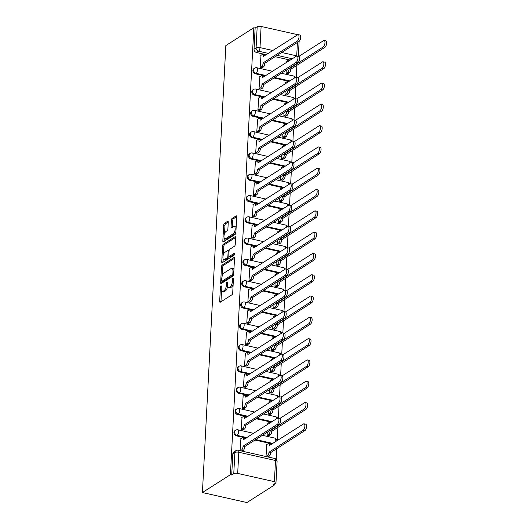 <?xml version="1.0" encoding="UTF-8"?>
<svg xmlns="http://www.w3.org/2000/svg" width="529" height="529" viewBox="0 0 529 529"><rect width="100%" height="100%" fill="white"/><g stroke="black" fill="none" stroke-linecap="round" stroke-linejoin="round"><path stroke-width="0.79" d="M220.924 285.845A1.005 0.41 -77.3 0 0 220.421 287.068L219.674 301.312A1.435 0.589 -77.3 0 0 220.011 302.29A1.435 0.589 -77.3 0 0 220.256 302.231L231.98 294.759A1.435 0.589 -77.3 0 0 232.7 293.006L233.448 278.77A1.005 0.41 -77.3 0 0 233.21 278.082A1.005 0.41 -77.3 0 0 233.038 278.122A1.005 0.41 -77.3 0 0 232.535 279.352L232.436 281.19A4.582 1.885 -77.3 0 1 230.128 286.811L229.15 287.432A4.582 1.885 -77.3 0 1 228.369 287.611A4.582 1.885 -77.3 0 1 227.291 284.47L227.391 282.631A1.005 0.41 -77.3 0 0 227.153 281.944A1.005 0.41 -77.3 0 0 226.981 281.983A1.005 0.41 -77.3 0 0 226.478 283.207L226.379 285.052A4.582 1.885 -77.3 0 1 224.071 290.672L223.093 291.294A4.582 1.885 -77.3 0 1 222.312 291.472A4.582 1.885 -77.3 0 1 221.234 288.331L221.334 286.487A1.005 0.41 -77.3 0 0 221.096 285.805A1.005 0.41 -77.3 0 0 220.924 285.845M228.257 222.2A1.435 0.589 -77.3 0 0 227.92 221.221A1.435 0.589 -77.3 0 0 227.675 221.274L224.389 223.37A1.435 0.589 -77.3 0 0 223.668 225.129L222.835 240.94A1.435 0.589 -77.3 0 0 223.172 241.925A1.435 0.589 -77.3 0 0 223.417 241.865L235.141 234.393A1.435 0.589 -77.3 0 0 235.861 232.634L236.694 216.824A1.435 0.589 -77.3 0 0 236.357 215.845A1.435 0.589 -77.3 0 0 236.113 215.898L232.138 218.431A1.435 0.589 -77.3 0 0 231.418 220.19L231.061 226.954A1.435 0.589 -77.3 0 0 231.398 227.939A1.435 0.589 -77.3 0 0 231.642 227.88L233.613 226.624A3.829 1.574 -77.3 0 1 234.268 226.472A3.829 1.574 -77.3 0 1 235.094 229.817A3.829 1.574 -77.3 0 1 233.236 233.792L225.519 238.711A3.829 1.574 -77.3 0 1 224.865 238.863A3.829 1.574 -77.3 0 1 224.038 235.517A3.829 1.574 -77.3 0 1 225.896 231.543L227.179 230.723A1.435 0.589 -77.3 0 0 227.9 228.971L228.257 222.2M253.841 27.733L230.413 474.698L202.415 492.545L225.837 45.58L253.841 27.733L255.137 28.024L257.193 26.714A2.916 1.018 3 0 1 261.114 26.45L297.807 34.702M222.2 265.049A1.435 0.589 -77.3 0 0 221.479 266.801L220.653 282.618A1.435 0.589 -77.3 0 0 220.99 283.597A1.435 0.589 -77.3 0 0 221.234 283.537L232.958 276.065A1.435 0.589 -77.3 0 0 233.679 274.313L234.506 258.502A1.435 0.589 -77.3 0 0 234.168 257.517A1.435 0.589 -77.3 0 0 233.924 257.577L222.2 265.049L223.502 265.34A1.435 0.589 -77.3 0 0 222.782 267.092L222.325 275.682M221.744 261.776L222.577 245.965A1.435 0.589 -77.3 0 1 223.298 244.213L235.021 236.741A1.435 0.589 -77.3 0 1 235.26 236.681A1.435 0.589 -77.3 0 1 235.597 237.66L235.246 244.431A1.435 0.589 -77.3 0 1 234.526 246.183L229.771 249.219A1.435 0.589 -77.3 0 0 229.05 250.971L228.812 255.461A1.435 0.589 -77.3 0 0 229.15 256.439A1.435 0.589 -77.3 0 0 229.394 256.386L234.34 253.232A1.005 0.41 -77.3 0 1 234.512 253.193A1.005 0.41 -77.3 0 1 234.731 254.065A1.005 0.41 -77.3 0 1 234.248 255.104L222.325 262.701A1.435 0.589 -77.3 0 1 222.081 262.761A1.435 0.589 -77.3 0 1 221.744 261.776L223.04 262.067L223.198 259.111M290.249 60.094L275.1 56.682M266.371 54.725L256.479 52.497L258.536 51.187A2.916 2.453 -122.5 0 1 256.082 47.875L257.193 26.714M274.399 481.668L275.503 460.508L238.797 452.255L237.686 473.415L274.399 481.668A2.916 1.018 -177 0 1 275.979 482.666A2.916 1.018 -177 0 1 275.662 483.096L273.605 484.412L274.901 484.703L274.961 483.546M276.237 459.284L276.799 448.513M277.209 440.73L277.917 427.214M278.393 418.055L279.034 405.915M279.51 396.757L280.145 384.623M280.628 375.458L281.263 363.324M281.745 354.159L282.38 342.025M282.863 332.867L283.498 320.726M283.974 311.568L284.615 299.434M285.091 290.269L285.726 278.135M286.209 268.977L286.844 256.836M287.326 247.678L287.961 235.544M288.444 226.379L289.079 214.245M289.555 205.08L290.196 192.946M290.672 183.788L291.307 171.647M291.79 162.489L292.425 150.355M292.907 141.19L293.542 129.056M294.025 119.891L294.66 107.757M295.136 98.599L295.777 86.458M296.253 77.3L296.888 65.166M274.901 484.703L246.904 502.55L202.415 492.545M237.686 473.415A2.916 1.018 -177 0 0 233.765 473.68L234.876 452.52A2.916 2.453 -122.5 0 1 235.901 450.642L233.844 451.951A2.916 2.453 -122.5 0 0 232.82 453.829L234.876 452.52A2.916 1.018 -177 0 1 238.797 452.255A2.916 1.203 -77.3 0 0 238.11 450.252A2.916 2.916 0 0 0 235.901 450.642M230.413 474.698L231.709 474.989L233.765 473.68M266.854 444.492L266.014 456.527M240.913 438.66L240.073 450.695M242.024 417.361L241.178 429.601L243.135 429.852M267.284 432.206L267.119 435.433L269.076 435.691M267.965 423.193L267.694 424.423M243.142 396.062L242.295 408.302L244.246 408.56M268.401 410.907L268.236 414.141L270.187 414.392M269.082 401.895L268.811 403.124M244.259 374.77L243.406 387.01L245.363 387.261M269.519 389.615L269.347 392.842L271.304 393.093M270.2 380.602L269.929 381.826M245.377 353.471L244.524 365.711L246.481 365.962M270.636 368.316L270.464 371.543L272.422 371.794M271.317 359.303L271.046 360.533M246.494 332.172L245.641 344.412L247.598 344.67M271.754 347.017L271.582 350.244L273.539 350.502M272.435 338.005L272.157 339.234M247.605 310.873L246.759 323.113L248.709 323.371M272.865 325.719L272.7 328.952L274.65 329.203M273.546 316.712L273.275 317.936M248.723 289.581L247.876 301.821L249.827 302.072M273.982 304.426L273.817 307.653L275.768 307.904M274.663 295.413L274.392 296.643M249.84 268.282L248.987 280.522L250.944 280.773M275.1 283.127L274.928 286.354L276.885 286.612M275.781 274.115L275.51 275.344M250.958 246.983L250.105 259.223L252.062 259.481M276.217 261.829L276.045 265.055L278.003 265.313M276.898 252.816L276.621 254.046M252.075 225.685L251.222 237.931L253.179 238.182M277.335 240.536L277.163 243.763L279.12 244.014M278.016 231.523L277.738 232.747M253.186 204.392L252.34 216.632L254.29 216.883M278.446 219.237L278.28 222.464L280.231 222.716M279.127 210.225L278.856 211.455M254.304 183.094L253.457 195.333L255.408 195.585M279.563 197.939L279.398 201.165L281.349 201.423M280.244 188.926L279.973 190.156M255.421 161.795L254.568 174.034L256.525 174.292M280.681 176.64L280.509 179.873L282.466 180.124M281.362 167.627L281.091 168.857M256.539 140.496L255.686 152.742L257.643 152.993M281.798 155.347L281.626 158.574L283.584 158.826M282.479 146.335L282.202 147.558M257.649 119.204L256.803 131.443L258.76 131.695M282.916 134.049L282.744 137.275L284.701 137.527M283.597 125.036L283.319 126.266M258.767 97.905L257.921 110.144L259.871 110.396M284.027 112.75L283.861 115.977L285.812 116.235M284.708 103.737L284.437 104.967M259.884 76.606L259.038 88.846L260.989 89.103M285.144 91.451L284.979 94.684L286.93 94.936M285.825 82.438L285.554 83.668M261.002 55.314L260.149 67.553L262.106 67.805M286.262 70.159L286.09 73.386L288.047 73.637M289.132 81.387L273.982 77.981M265.26 76.017L255.362 73.795L256.089 73.333A2.916 2.453 -122.5 0 1 253.748 70.992A2.916 2.453 -122.5 0 1 254.667 68.142L253.94 68.605A2.916 2.453 57.5 0 0 253.021 71.455A2.916 2.453 57.5 0 0 255.362 73.795M288.014 102.686L272.865 99.28M264.143 97.316L254.244 95.094L254.978 94.625A2.916 2.453 -122.5 0 1 252.637 92.291A2.916 2.453 -122.5 0 1 253.55 89.434L252.822 89.904A2.916 2.453 57.5 0 0 251.903 92.754A2.916 2.453 57.5 0 0 254.244 95.094M286.897 123.984L271.754 120.579M263.025 118.615L253.127 116.387L253.86 115.924A2.916 2.453 -122.5 0 1 251.52 113.583A2.916 2.453 -122.5 0 1 252.432 110.733L251.705 111.196A2.916 2.453 57.5 0 0 250.786 114.052A2.916 2.453 57.5 0 0 253.127 116.387M285.786 145.283L270.636 141.871M261.908 139.914L252.016 137.685L252.743 137.223A2.916 2.453 -122.5 0 1 250.402 134.882A2.916 2.453 -122.5 0 1 251.321 132.032L250.587 132.495A2.916 2.453 57.5 0 0 249.675 135.351A2.916 2.453 57.5 0 0 252.016 137.685M284.668 166.575L269.519 163.17M260.79 161.206L250.898 158.984L251.625 158.515A2.916 2.453 -122.5 0 1 249.285 156.181A2.916 2.453 -122.5 0 1 250.204 153.331L249.47 153.794A2.916 2.453 57.5 0 0 248.557 156.644A2.916 2.453 57.5 0 0 250.898 158.984M283.551 187.874L268.401 184.469M259.679 182.505L249.781 180.283L250.508 179.814A2.916 2.453 -122.5 0 1 248.167 177.479A2.916 2.453 -122.5 0 1 249.086 174.623L248.359 175.092A2.916 2.453 57.5 0 0 247.44 177.942A2.916 2.453 57.5 0 0 249.781 180.283M282.433 209.173L267.284 205.768M258.562 203.804L248.663 201.575L249.397 201.113A2.916 2.453 -122.5 0 1 247.056 198.772A2.916 2.453 -122.5 0 1 247.969 195.922L247.241 196.385A2.916 2.453 57.5 0 0 246.322 199.241A2.916 2.453 57.5 0 0 248.663 201.575M281.316 230.465L266.173 227.06M257.444 225.103L247.552 222.874L248.28 222.411A2.916 2.453 -122.5 0 1 245.939 220.071A2.916 2.453 -122.5 0 1 246.851 217.221L246.124 217.683A2.916 2.453 57.5 0 0 245.205 220.533A2.916 2.453 57.5 0 0 247.552 222.874M280.205 251.764L265.055 248.359M256.327 246.395L246.435 244.173L247.162 243.704A2.916 2.453 -122.5 0 1 244.821 241.369A2.916 2.453 -122.5 0 1 245.74 238.513L245.006 238.982A2.916 2.453 57.5 0 0 244.094 241.832A2.916 2.453 57.5 0 0 246.435 244.173M279.087 273.063L263.938 269.658M255.209 267.694L245.317 265.472L246.045 265.003A2.916 2.453 -122.5 0 1 243.704 262.668A2.916 2.453 -122.5 0 1 244.623 259.812L243.889 260.281A2.916 2.453 57.5 0 0 242.976 263.131A2.916 2.453 57.5 0 0 245.317 265.472M277.97 294.362L262.82 290.957M254.099 288.993L244.2 286.764L244.934 286.301A2.916 2.453 -122.5 0 1 242.586 283.961A2.916 2.453 -122.5 0 1 243.505 281.111L242.778 281.573A2.916 2.453 57.5 0 0 241.859 284.43A2.916 2.453 57.5 0 0 244.2 286.764M276.852 315.654L261.703 312.249M252.981 310.292L243.082 308.063L243.816 307.6A2.916 2.453 -122.5 0 1 241.475 305.259A2.916 2.453 -122.5 0 1 242.388 302.409L241.66 302.872A2.916 2.453 57.5 0 0 240.741 305.722A2.916 2.453 57.5 0 0 243.082 308.063M275.735 336.953L260.592 333.548M251.864 331.584L241.971 329.362L242.699 328.893A2.916 2.453 -122.5 0 1 240.358 326.558A2.916 2.453 -122.5 0 1 241.27 323.702L240.543 324.171A2.916 2.453 57.5 0 0 239.624 327.021A2.916 2.453 57.5 0 0 241.971 329.362M274.624 358.252L259.474 354.847M250.746 352.883L240.854 350.654L241.581 350.191A2.916 2.453 -122.5 0 1 239.24 347.857A2.916 2.453 -122.5 0 1 240.159 345.001L239.425 345.463A2.916 2.453 57.5 0 0 238.513 348.32A2.916 2.453 57.5 0 0 240.854 350.654M273.506 379.551L258.357 376.139M249.635 374.182L239.736 371.953L240.464 371.49A2.916 2.453 -122.5 0 1 238.123 369.149A2.916 2.453 -122.5 0 1 239.042 366.299L238.308 366.762A2.916 2.453 57.5 0 0 237.395 369.619A2.916 2.453 57.5 0 0 239.736 371.953M272.389 400.843L257.239 397.438M248.518 395.474L238.619 393.252L239.353 392.789A2.916 2.453 -122.5 0 1 237.005 390.448A2.916 2.453 -122.5 0 1 237.924 387.598L237.197 388.061A2.916 2.453 57.5 0 0 236.278 390.911A2.916 2.453 57.5 0 0 238.619 393.252M271.271 422.142L256.129 418.737M247.4 416.773L237.501 414.551L238.235 414.081A2.916 2.453 -122.5 0 1 235.894 411.747A2.916 2.453 -122.5 0 1 236.807 408.891L236.079 409.36A2.916 2.453 57.5 0 0 235.16 412.21A2.916 2.453 57.5 0 0 237.501 414.551M272.223 443.904L255.011 440.035M246.283 438.072L236.39 435.843L237.118 435.38A2.916 2.453 -122.5 0 1 234.777 433.039A2.916 2.453 -122.5 0 1 235.689 430.189L234.962 430.652A2.916 2.453 57.5 0 0 234.043 433.509A2.916 2.453 57.5 0 0 236.39 435.843M286.943 61.146L286.672 62.376M255.137 28.024L254.026 49.184A2.916 2.453 57.5 0 0 256.479 52.497M231.709 474.989L232.82 453.829M222.312 291.472L223.608 291.763A4.582 1.885 -77.3 0 0 224.389 291.585L223.093 291.294M227.523 286.645A4.582 1.885 -77.3 0 1 225.367 290.963L224.389 291.585M228.369 287.611L229.665 287.902A4.582 1.885 -77.3 0 0 230.446 287.723L229.15 287.432M233.15 284.417A4.582 1.885 -77.3 0 1 231.424 287.102L230.446 287.723M221.539 290.699L220.97 301.603A1.435 0.589 -77.3 0 0 220.97 301.781M234.512 258.324L223.502 265.34M222.035 281.283L221.949 282.909A1.435 0.589 -77.3 0 0 221.949 283.088M221.644 280.562A1.005 0.41 -77.3 0 0 221.876 281.249A1.005 0.41 -77.3 0 0 222.048 281.21L232.337 274.65A1.005 0.41 -77.3 0 0 232.846 273.42L232.945 271.476A4.582 1.885 -77.3 0 0 231.867 268.335A4.582 1.885 -77.3 0 0 231.087 268.514L224.051 273.004A4.582 1.885 -77.3 0 0 221.744 278.618L221.644 280.562M223.04 281.428A1.005 0.41 -77.3 0 0 223.172 281.54A1.005 0.41 -77.3 0 0 223.344 281.501L222.048 281.21M233.573 274.981L223.344 281.501M233.937 269.4A4.582 1.885 -77.3 0 0 233.163 268.626L231.867 268.335M223.443 254.475L223.873 246.256L222.577 245.965M235.603 237.481L224.594 244.504A1.435 0.589 -77.3 0 0 223.873 246.256M229.15 256.439L230.446 256.73A1.435 0.589 -77.3 0 0 230.69 256.677L234.724 254.105M224.838 252.359A3.829 1.574 -77.3 0 0 222.974 256.334A3.829 1.574 -77.3 0 0 223.807 259.679A3.829 1.574 -77.3 0 0 224.461 259.527L227.179 257.795A1.435 0.589 -77.3 0 0 227.9 256.043L228.138 251.553A1.435 0.589 -77.3 0 0 227.801 250.567A1.435 0.589 -77.3 0 0 227.556 250.627L224.838 252.359M223.807 259.679L225.103 259.97A3.829 1.574 -77.3 0 0 225.757 259.818L224.461 259.527M229.189 256.453A1.435 0.589 -77.3 0 1 228.475 258.086L225.757 259.818M224.865 238.863L226.161 239.154A3.829 1.574 -77.3 0 0 226.815 239.002L225.519 238.711M235.894 232.066A3.829 1.574 -77.3 0 1 234.532 234.083L226.815 239.002M236.146 227.278A3.829 1.574 -77.3 0 0 235.564 226.762L234.268 226.472M236.694 216.645L233.434 218.722A1.435 0.589 -77.3 0 0 232.714 220.481L232.357 227.245A1.435 0.589 -77.3 0 0 232.357 227.424M224.283 238.348L224.137 241.231A1.435 0.589 -77.3 0 0 224.131 241.409M228.263 222.021L225.685 223.661A1.435 0.589 -77.3 0 0 224.964 225.42L224.534 233.56M266.292 456.593L267.529 455.806A2.916 1.203 -77.3 0 0 268.997 452.229L303.183 430.242A3.353 1.382 -77.3 0 0 304.81 426.764A3.353 1.382 -77.3 0 0 304.082 423.828A3.353 1.382 -77.3 0 0 303.507 423.96L269.347 445.537A2.916 1.203 -77.3 0 0 268.659 443.54A2.916 1.203 -77.3 0 0 268.163 443.652L266.636 444.631M268.659 443.54L270.345 443.917A2.916 1.203 102.7 0 1 270.941 444.724M304.082 423.828L305.769 424.205A3.353 1.382 102.7 0 1 306.496 427.141A3.353 1.382 102.7 0 1 304.869 430.619L270.683 452.606A2.916 1.203 102.7 0 1 269.215 456.183L267.529 455.806M267.978 456.97L269.215 456.183M270.696 452.401L269.01 452.024M240.351 450.761L241.588 449.974A2.916 1.203 -77.3 0 0 243.056 446.397L244.742 446.774A2.916 1.203 102.7 0 1 243.274 450.351L242.037 451.138M243.069 446.192L277.242 424.41A3.353 1.382 -77.3 0 0 278.869 420.925A3.353 1.382 -77.3 0 0 278.142 417.996A3.353 1.382 -77.3 0 0 277.566 418.128L243.406 439.705A2.916 1.203 -77.3 0 0 242.718 437.708L244.405 438.085A2.916 1.203 102.7 0 1 245 438.885M278.142 417.996L279.828 418.373A3.353 1.382 102.7 0 1 280.555 421.309A3.353 1.382 102.7 0 1 278.928 424.787L244.755 446.569M242.718 437.708A2.916 1.203 -77.3 0 0 242.222 437.82L240.695 438.799M267.171 435.446L268.646 434.507A2.916 1.203 -77.3 0 0 270.114 430.93L304.294 408.943A3.353 1.382 -77.3 0 0 305.927 405.465A3.353 1.382 -77.3 0 0 305.2 402.529A3.353 1.382 -77.3 0 0 304.625 402.668L279.927 418.406M270.286 422.77A2.916 1.203 -77.3 0 0 269.777 422.241A2.916 1.203 -77.3 0 0 269.281 422.36L267.753 423.332M305.2 402.529L306.886 402.913A3.353 1.382 102.7 0 1 307.613 405.842A3.353 1.382 102.7 0 1 305.98 409.327L271.8 431.314A2.916 1.203 102.7 0 1 270.332 434.884L268.646 434.507M268.858 435.823L270.332 434.884M271.813 431.109L270.127 430.725M268.289 414.147L269.764 413.209A2.916 1.203 -77.3 0 0 271.232 409.631L305.412 387.651A3.353 1.382 -77.3 0 0 307.045 384.166A3.353 1.382 -77.3 0 0 306.311 381.237A3.353 1.382 -77.3 0 0 305.742 381.369L281.044 397.114M271.403 401.478A2.916 1.203 -77.3 0 0 270.894 400.942A2.916 1.203 -77.3 0 0 270.398 401.061L268.871 402.033M306.311 381.237L307.997 381.614A3.353 1.382 102.7 0 1 308.731 384.543A3.353 1.382 102.7 0 1 307.098 388.028L272.918 410.015A2.916 1.203 102.7 0 1 271.45 413.592L269.764 413.209M269.975 414.531L271.45 413.592M272.924 409.81L271.238 409.433M241.231 429.614L242.705 428.675A2.916 1.203 -77.3 0 0 244.173 425.098L245.859 425.475A2.916 1.203 102.7 0 1 244.391 429.052L242.917 429.991M244.186 424.893L278.353 403.111A3.353 1.382 -77.3 0 0 279.986 399.633A3.353 1.382 -77.3 0 0 279.259 396.697A3.353 1.382 -77.3 0 0 278.684 396.829L244.524 418.406A2.916 1.203 -77.3 0 0 243.836 416.409L245.522 416.786A2.916 1.203 102.7 0 1 246.117 417.593M279.259 396.697L280.945 397.081A3.353 1.382 102.7 0 1 281.673 400.01A3.353 1.382 102.7 0 1 280.039 403.488L245.873 425.27M243.836 416.409A2.916 1.203 -77.3 0 0 243.34 416.521L241.813 417.5M242.348 408.315L243.823 407.376A2.916 1.203 -77.3 0 0 245.291 403.799L246.977 404.182A2.916 1.203 102.7 0 1 245.509 407.753L244.034 408.699M245.297 403.594L279.471 381.812A3.353 1.382 -77.3 0 0 281.104 378.334A3.353 1.382 -77.3 0 0 280.37 375.405A3.353 1.382 -77.3 0 0 279.801 375.537L245.641 397.114A2.916 1.203 -77.3 0 0 244.953 395.11L246.64 395.487A2.916 1.203 102.7 0 1 247.235 396.294M280.37 375.405L282.056 375.782A3.353 1.382 102.7 0 1 282.79 378.711A3.353 1.382 102.7 0 1 281.157 382.196L246.983 403.977M244.953 395.11A2.916 1.203 -77.3 0 0 244.458 395.229L242.93 396.201M269.4 392.855L270.874 391.916A2.916 1.203 -77.3 0 0 272.349 388.339L306.529 366.352A3.353 1.382 -77.3 0 0 308.156 362.868A3.353 1.382 -77.3 0 0 307.428 359.938A3.353 1.382 -77.3 0 0 306.86 360.07L282.162 375.815M272.514 380.179A2.916 1.203 -77.3 0 0 272.012 379.65A2.916 1.203 -77.3 0 0 271.516 379.762L269.982 380.741M307.428 359.938L309.115 360.315A3.353 1.382 102.7 0 1 309.842 363.251A3.353 1.382 102.7 0 1 308.215 366.729L274.035 388.716A2.916 1.203 102.7 0 1 272.561 392.293L270.874 391.916M271.086 393.232L272.561 392.293M274.042 388.511L272.356 388.134M270.517 371.556L271.992 370.617A2.916 1.203 -77.3 0 0 273.46 367.04L307.647 345.053A3.353 1.382 -77.3 0 0 309.273 341.575A3.353 1.382 -77.3 0 0 308.546 338.639A3.353 1.382 -77.3 0 0 307.977 338.772L283.279 354.516M273.632 358.88A2.916 1.203 -77.3 0 0 273.129 358.351A2.916 1.203 -77.3 0 0 272.627 358.464L271.099 359.442M308.546 338.639L310.232 339.023A3.353 1.382 102.7 0 1 310.959 341.952A3.353 1.382 102.7 0 1 309.333 345.43L275.146 367.417A2.916 1.203 102.7 0 1 273.678 370.994L271.992 370.617M272.204 371.933L273.678 370.994M275.159 367.212L273.473 366.835M271.635 350.258L273.109 349.319A2.916 1.203 -77.3 0 0 274.577 345.741L308.764 323.755A3.353 1.382 -77.3 0 0 310.391 320.276A3.353 1.382 -77.3 0 0 309.663 317.34A3.353 1.382 -77.3 0 0 309.088 317.479L284.39 333.217M274.749 337.581A2.916 1.203 -77.3 0 0 274.24 337.052A2.916 1.203 -77.3 0 0 273.744 337.171L272.217 338.143M309.663 317.34L311.35 317.724A3.353 1.382 102.7 0 1 312.077 320.653A3.353 1.382 102.7 0 1 310.45 324.138L276.264 346.125A2.916 1.203 102.7 0 1 274.796 349.695L273.109 349.319M273.321 350.641L274.796 349.695M276.277 345.92L274.591 345.536M243.459 387.016L244.934 386.077A2.916 1.203 -77.3 0 0 246.408 382.507L248.094 382.884A2.916 1.203 102.7 0 1 246.62 386.461L245.145 387.4M246.415 382.302L280.588 360.52A3.353 1.382 -77.3 0 0 282.215 357.035A3.353 1.382 -77.3 0 0 281.488 354.106A3.353 1.382 -77.3 0 0 280.919 354.238L246.759 375.815A2.916 1.203 -77.3 0 0 246.071 373.811L247.757 374.195A2.916 1.203 102.7 0 1 248.352 374.995M281.488 354.106L283.174 354.483A3.353 1.382 102.7 0 1 283.901 357.412A3.353 1.382 102.7 0 1 282.274 360.897L248.101 382.679M246.071 373.811A2.916 1.203 -77.3 0 0 245.575 373.93L244.041 374.902M244.577 365.724L246.051 364.785A2.916 1.203 -77.3 0 0 247.519 361.208L249.205 361.585A2.916 1.203 102.7 0 1 247.737 365.162L246.263 366.101M247.532 361.003L281.706 339.221A3.353 1.382 -77.3 0 0 283.332 335.736A3.353 1.382 -77.3 0 0 282.605 332.807A3.353 1.382 -77.3 0 0 282.036 332.939L247.87 354.516A2.916 1.203 -77.3 0 0 247.188 352.519L248.875 352.896A2.916 1.203 102.7 0 1 249.47 353.696M282.605 332.807L284.291 333.184A3.353 1.382 102.7 0 1 285.019 336.12A3.353 1.382 102.7 0 1 283.392 339.598L249.219 361.38M247.188 352.519A2.916 1.203 -77.3 0 0 246.686 352.631L245.158 353.61M245.694 344.425L247.169 343.486A2.916 1.203 -77.3 0 0 248.637 339.909L250.323 340.286A2.916 1.203 102.7 0 1 248.855 343.863L247.38 344.802M248.65 339.704L282.823 317.922A3.353 1.382 -77.3 0 0 284.45 314.444A3.353 1.382 -77.3 0 0 283.723 311.508A3.353 1.382 -77.3 0 0 283.147 311.641L248.987 333.217A2.916 1.203 -77.3 0 0 248.299 331.22L249.986 331.597A2.916 1.203 102.7 0 1 250.581 332.404M283.723 311.508L285.409 311.892A3.353 1.382 102.7 0 1 286.136 314.821A3.353 1.382 102.7 0 1 284.509 318.306L250.336 340.081M248.299 331.22A2.916 1.203 -77.3 0 0 247.803 331.333L246.276 332.311M272.752 328.959L274.227 328.02A2.916 1.203 -77.3 0 0 275.695 324.449L309.875 302.462A3.353 1.382 -77.3 0 0 311.508 298.978A3.353 1.382 -77.3 0 0 310.781 296.048A3.353 1.382 -77.3 0 0 310.206 296.18L285.508 311.925M275.867 316.289A2.916 1.203 -77.3 0 0 275.358 315.753A2.916 1.203 -77.3 0 0 274.862 315.873L273.334 316.845M310.781 296.048L312.467 296.425A3.353 1.382 102.7 0 1 313.194 299.354A3.353 1.382 102.7 0 1 311.561 302.839L277.381 324.826A2.916 1.203 102.7 0 1 275.913 328.403L274.227 328.02M274.439 329.342L275.913 328.403M277.394 324.621L275.708 324.244M246.812 323.126L248.286 322.187A2.916 1.203 -77.3 0 0 249.754 318.61L251.44 318.994A2.916 1.203 102.7 0 1 249.972 322.571L248.498 323.51M249.767 318.405L283.934 296.624A3.353 1.382 -77.3 0 0 285.567 293.145A3.353 1.382 -77.3 0 0 284.84 290.216A3.353 1.382 -77.3 0 0 284.265 290.348L250.105 311.925A2.916 1.203 -77.3 0 0 249.417 309.921L251.103 310.305A2.916 1.203 102.7 0 1 251.698 311.105M284.84 290.216L286.526 290.593A3.353 1.382 102.7 0 1 287.254 293.522A3.353 1.382 102.7 0 1 285.62 297.007L251.454 318.789M249.417 309.921A2.916 1.203 -77.3 0 0 248.921 310.04L247.393 311.012M273.87 307.666L275.338 306.727A2.916 1.203 -77.3 0 0 276.812 303.15L310.992 281.163A3.353 1.382 -77.3 0 0 312.626 277.679A3.353 1.382 -77.3 0 0 311.892 274.749A3.353 1.382 -77.3 0 0 311.323 274.882L286.625 290.626M276.984 294.99A2.916 1.203 -77.3 0 0 276.475 294.461A2.916 1.203 -77.3 0 0 275.979 294.574L274.452 295.552M311.892 274.749L313.578 275.126A3.353 1.382 102.7 0 1 314.312 278.062A3.353 1.382 102.7 0 1 312.679 281.54L278.499 303.527A2.916 1.203 102.7 0 1 277.024 307.104L275.338 306.727M275.556 308.043L277.024 307.104M278.505 303.322L276.819 302.945M247.929 301.834L249.397 300.889A2.916 1.203 -77.3 0 0 250.872 297.318L252.558 297.695A2.916 1.203 102.7 0 1 251.083 301.272L249.615 302.211M250.878 297.113L285.052 275.331A3.353 1.382 -77.3 0 0 286.685 271.846A3.353 1.382 -77.3 0 0 285.951 268.917A3.353 1.382 -77.3 0 0 285.382 269.049L251.222 290.626A2.916 1.203 -77.3 0 0 250.534 288.622L252.221 289.006A2.916 1.203 102.7 0 1 252.816 289.806M285.951 268.917L287.637 269.294A3.353 1.382 102.7 0 1 288.371 272.23A3.353 1.382 102.7 0 1 286.738 275.708L252.564 297.49M250.534 288.622A2.916 1.203 -77.3 0 0 250.038 288.741L248.511 289.713M274.981 286.368L276.455 285.429A2.916 1.203 -77.3 0 0 277.93 281.851L312.11 259.865A3.353 1.382 -77.3 0 0 313.737 256.386A3.353 1.382 -77.3 0 0 313.009 253.451A3.353 1.382 -77.3 0 0 312.441 253.583L287.743 269.327M278.095 273.691A2.916 1.203 -77.3 0 0 277.593 273.162A2.916 1.203 -77.3 0 0 277.097 273.275L275.563 274.253M313.009 253.451L314.695 253.834A3.353 1.382 102.7 0 1 315.423 256.763A3.353 1.382 102.7 0 1 313.796 260.242L279.616 282.228A2.916 1.203 102.7 0 1 278.142 285.805L276.455 285.429M276.667 286.744L278.142 285.805M279.623 282.023L277.937 281.646M249.04 280.535L250.515 279.596A2.916 1.203 -77.3 0 0 251.989 276.019L253.675 276.396A2.916 1.203 102.7 0 1 252.201 279.973L250.726 280.912M251.996 275.814L286.169 254.032A3.353 1.382 -77.3 0 0 287.796 250.548A3.353 1.382 -77.3 0 0 287.068 247.618A3.353 1.382 -77.3 0 0 286.5 247.751L252.34 269.327A2.916 1.203 -77.3 0 0 251.652 267.33L253.338 267.707A2.916 1.203 102.7 0 1 253.933 268.514M287.068 247.618L288.755 247.995A3.353 1.382 102.7 0 1 289.482 250.931A3.353 1.382 102.7 0 1 287.855 254.409L253.682 276.191M251.652 267.33A2.916 1.203 -77.3 0 0 251.156 267.443L249.622 268.421M276.098 265.069L277.573 264.13A2.916 1.203 -77.3 0 0 279.041 260.552L313.228 238.566A3.353 1.382 -77.3 0 0 314.854 235.088A3.353 1.382 -77.3 0 0 314.127 232.158A3.353 1.382 -77.3 0 0 313.558 232.291L288.854 248.028M279.213 252.393A2.916 1.203 -77.3 0 0 278.71 251.864A2.916 1.203 -77.3 0 0 278.208 251.983L276.68 252.955M314.127 232.158L315.813 232.535A3.353 1.382 102.7 0 1 316.54 235.465A3.353 1.382 102.7 0 1 314.914 238.949L280.727 260.936A2.916 1.203 102.7 0 1 279.259 264.513L277.573 264.13M277.785 265.452L279.259 264.513M280.74 260.731L279.054 260.347M250.157 259.236L251.632 258.297A2.916 1.203 -77.3 0 0 253.1 254.72L254.786 255.104A2.916 1.203 102.7 0 1 253.318 258.674L251.844 259.613M253.113 254.515L287.287 232.734A3.353 1.382 -77.3 0 0 288.913 229.255A3.353 1.382 -77.3 0 0 288.186 226.319A3.353 1.382 -77.3 0 0 287.617 226.458L253.451 248.035A2.916 1.203 -77.3 0 0 252.769 246.031L254.456 246.408A2.916 1.203 102.7 0 1 255.051 247.215M288.186 226.319L289.872 226.703A3.353 1.382 102.7 0 1 290.6 229.632A3.353 1.382 102.7 0 1 288.973 233.117L254.799 254.899M252.769 246.031A2.916 1.203 -77.3 0 0 252.267 246.15L250.739 247.122M277.216 243.776L278.69 242.831A2.916 1.203 -77.3 0 0 280.158 239.26L314.345 217.274A3.353 1.382 -77.3 0 0 315.972 213.789A3.353 1.382 -77.3 0 0 315.244 210.859A3.353 1.382 -77.3 0 0 314.669 210.992L289.971 226.736M280.33 231.1A2.916 1.203 -77.3 0 0 279.821 230.565A2.916 1.203 -77.3 0 0 279.325 230.684L277.798 231.656M315.244 210.859L316.931 211.236A3.353 1.382 102.7 0 1 317.658 214.172A3.353 1.382 102.7 0 1 316.031 217.65L281.845 239.637A2.916 1.203 102.7 0 1 280.377 243.214L278.69 242.831M278.902 244.153L280.377 243.214M281.858 239.432L280.172 239.055M251.275 237.938L252.75 236.999A2.916 1.203 -77.3 0 0 254.218 233.421L255.904 233.805A2.916 1.203 102.7 0 1 254.436 237.382L252.961 238.321M254.231 233.216L288.404 211.441A3.353 1.382 -77.3 0 0 290.031 207.957A3.353 1.382 -77.3 0 0 289.303 205.027A3.353 1.382 -77.3 0 0 288.728 205.159L254.568 226.736A2.916 1.203 -77.3 0 0 253.88 224.732L255.567 225.116A2.916 1.203 102.7 0 1 256.162 225.916M289.303 205.027L290.99 205.404A3.353 1.382 102.7 0 1 291.717 208.333A3.353 1.382 102.7 0 1 290.09 211.818L255.917 233.6M253.88 224.732A2.916 1.203 -77.3 0 0 253.384 224.851L251.857 225.823M278.333 222.478L279.808 221.539A2.916 1.203 -77.3 0 0 281.276 217.961L315.456 195.975A3.353 1.382 -77.3 0 0 317.089 192.49A3.353 1.382 -77.3 0 0 316.362 189.561A3.353 1.382 -77.3 0 0 315.787 189.693L291.089 205.437M281.448 209.801A2.916 1.203 -77.3 0 0 280.939 209.272A2.916 1.203 -77.3 0 0 280.443 209.385L278.915 210.363M316.362 189.561L318.048 189.937A3.353 1.382 102.7 0 1 318.775 192.873A3.353 1.382 102.7 0 1 317.142 196.352L282.962 218.338A2.916 1.203 102.7 0 1 281.494 221.916L279.808 221.539M280.02 222.854L281.494 221.916M282.975 218.133L281.289 217.756M252.393 216.645L253.867 215.706A2.916 1.203 -77.3 0 0 255.335 212.129L257.021 212.506A2.916 1.203 102.7 0 1 255.553 216.083L254.079 217.022M255.348 211.924L289.515 190.142A3.353 1.382 -77.3 0 0 291.148 186.658A3.353 1.382 -77.3 0 0 290.421 183.728A3.353 1.382 -77.3 0 0 289.846 183.861L255.686 205.437A2.916 1.203 -77.3 0 0 254.998 203.44L256.684 203.817A2.916 1.203 102.7 0 1 257.279 204.617M290.421 183.728L292.107 184.105A3.353 1.382 102.7 0 1 292.835 187.041A3.353 1.382 102.7 0 1 291.201 190.519L257.034 212.301M254.998 203.44A2.916 1.203 -77.3 0 0 254.502 203.553L252.974 204.531M279.451 201.179L280.919 200.24A2.916 1.203 -77.3 0 0 282.393 196.662L316.573 174.676A3.353 1.382 -77.3 0 0 318.207 171.198A3.353 1.382 -77.3 0 0 317.473 168.262A3.353 1.382 -77.3 0 0 316.904 168.401L292.206 184.138M282.565 188.503A2.916 1.203 -77.3 0 0 282.056 187.974A2.916 1.203 -77.3 0 0 281.56 188.093L280.026 189.065M317.473 168.262L319.159 168.645A3.353 1.382 102.7 0 1 319.893 171.575A3.353 1.382 102.7 0 1 318.26 175.059L284.08 197.046A2.916 1.203 102.7 0 1 282.605 200.617L280.919 200.24M281.137 201.556L282.605 200.617M284.086 196.841L282.4 196.457M253.51 195.346L254.978 194.407A2.916 1.203 -77.3 0 0 256.453 190.83L258.139 191.207A2.916 1.203 102.7 0 1 256.664 194.784L255.196 195.723M256.459 190.625L290.633 168.844A3.353 1.382 -77.3 0 0 292.259 165.365A3.353 1.382 -77.3 0 0 291.532 162.429A3.353 1.382 -77.3 0 0 290.963 162.562L256.803 184.138A2.916 1.203 -77.3 0 0 256.115 182.141L257.802 182.518A2.916 1.203 102.7 0 1 258.397 183.325M291.532 162.429L293.218 162.813A3.353 1.382 102.7 0 1 293.945 165.742A3.353 1.382 102.7 0 1 292.319 169.22L258.145 191.002M256.115 182.141A2.916 1.203 -77.3 0 0 255.619 182.254L254.085 183.232M280.562 179.88L282.036 178.941A2.916 1.203 -77.3 0 0 283.511 175.363L317.691 153.384A3.353 1.382 -77.3 0 0 319.318 149.899A3.353 1.382 -77.3 0 0 318.59 146.969A3.353 1.382 -77.3 0 0 318.022 147.102L293.324 162.846M283.676 167.204A2.916 1.203 -77.3 0 0 283.174 166.675A2.916 1.203 -77.3 0 0 282.678 166.794L281.144 167.766M318.59 146.969L320.276 147.346A3.353 1.382 102.7 0 1 321.004 150.276A3.353 1.382 102.7 0 1 319.377 153.76L285.197 175.747A2.916 1.203 102.7 0 1 283.723 179.324L282.036 178.941M282.248 180.263L283.723 179.324M285.204 175.542L283.518 175.159M254.621 174.048L256.096 173.109A2.916 1.203 -77.3 0 0 257.57 169.531L259.256 169.915A2.916 1.203 102.7 0 1 257.782 173.486L256.307 174.425M257.577 169.326L291.75 147.545A3.353 1.382 -77.3 0 0 293.377 144.067A3.353 1.382 -77.3 0 0 292.649 141.131A3.353 1.382 -77.3 0 0 292.081 141.269L257.921 162.846A2.916 1.203 -77.3 0 0 257.233 160.842L258.919 161.219A2.916 1.203 102.7 0 1 259.514 162.026M292.649 141.131L294.336 141.514A3.353 1.382 102.7 0 1 295.063 144.443A3.353 1.382 102.7 0 1 293.436 147.928L259.263 169.71M257.233 160.842A2.916 1.203 -77.3 0 0 256.737 160.961L255.203 161.934M281.679 158.588L283.154 157.649A2.916 1.203 -77.3 0 0 284.622 154.071L318.808 132.085A3.353 1.382 -77.3 0 0 320.435 128.6A3.353 1.382 -77.3 0 0 319.708 125.671A3.353 1.382 -77.3 0 0 319.132 125.803L294.435 141.547M284.794 145.911A2.916 1.203 -77.3 0 0 284.285 145.382A2.916 1.203 -77.3 0 0 283.789 145.495L282.261 146.467M319.708 125.671L321.394 126.047A3.353 1.382 102.7 0 1 322.121 128.983A3.353 1.382 102.7 0 1 320.495 132.462L286.308 154.448A2.916 1.203 102.7 0 1 284.84 158.026L283.154 157.649M283.365 158.965L284.84 158.026M286.321 154.243L284.635 153.866M255.738 152.749L257.213 151.81A2.916 1.203 -77.3 0 0 258.681 148.239L260.367 148.616A2.916 1.203 102.7 0 1 258.899 152.193L257.425 153.132M258.694 148.034L292.868 126.252A3.353 1.382 -77.3 0 0 294.494 122.768A3.353 1.382 -77.3 0 0 293.767 119.838A3.353 1.382 -77.3 0 0 293.192 119.971L259.031 141.547A2.916 1.203 -77.3 0 0 258.344 139.544L260.03 139.927A2.916 1.203 102.7 0 1 260.625 140.727M293.767 119.838L295.453 120.215A3.353 1.382 102.7 0 1 296.18 123.145A3.353 1.382 102.7 0 1 294.554 126.629L260.38 148.411M258.344 139.544A2.916 1.203 -77.3 0 0 257.848 139.663L256.32 140.635M282.797 137.289L284.271 136.35A2.916 1.203 -77.3 0 0 285.739 132.772L319.919 110.786A3.353 1.382 -77.3 0 0 321.553 107.308A3.353 1.382 -77.3 0 0 320.825 104.372A3.353 1.382 -77.3 0 0 320.25 104.504L295.552 120.248M285.911 124.613A2.916 1.203 -77.3 0 0 285.402 124.084A2.916 1.203 -77.3 0 0 284.906 124.196L283.379 125.175M320.825 104.372L322.511 104.755A3.353 1.382 102.7 0 1 323.239 107.685A3.353 1.382 102.7 0 1 321.606 111.163L287.426 133.149A2.916 1.203 102.7 0 1 285.958 136.727L284.271 136.35M284.483 137.666L285.958 136.727M287.439 132.944L285.753 132.567M256.856 131.457L258.331 130.518A2.916 1.203 -77.3 0 0 259.799 126.94L261.485 127.317A2.916 1.203 102.7 0 1 260.017 130.894L258.542 131.833M259.812 126.735L293.979 104.954A3.353 1.382 -77.3 0 0 295.612 101.469A3.353 1.382 -77.3 0 0 294.884 98.539A3.353 1.382 -77.3 0 0 294.309 98.672L260.149 120.248A2.916 1.203 -77.3 0 0 259.461 118.251L261.147 118.628A2.916 1.203 102.7 0 1 261.743 119.428M294.884 98.539L296.571 98.916A3.353 1.382 102.7 0 1 297.298 101.852A3.353 1.382 102.7 0 1 295.665 105.331L261.498 127.112M259.461 118.251A2.916 1.203 -77.3 0 0 258.965 118.364L257.438 119.342M283.914 115.99L285.389 115.051A2.916 1.203 -77.3 0 0 286.857 111.474L321.037 89.487A3.353 1.382 -77.3 0 0 322.67 86.009A3.353 1.382 -77.3 0 0 321.936 83.073A3.353 1.382 -77.3 0 0 321.368 83.212L296.67 98.949M287.029 103.314A2.916 1.203 -77.3 0 0 286.52 102.785A2.916 1.203 -77.3 0 0 286.024 102.904L284.496 103.876M321.936 83.073L323.622 83.456A3.353 1.382 102.7 0 1 324.356 86.386A3.353 1.382 102.7 0 1 322.723 89.87L288.543 111.857A2.916 1.203 102.7 0 1 287.075 115.428L285.389 115.051M285.6 116.367L287.075 115.428M288.556 111.652L286.87 111.269M257.973 110.158L259.448 109.219A2.916 1.203 -77.3 0 0 260.916 105.641L262.602 106.018A2.916 1.203 102.7 0 1 261.134 109.596L259.66 110.535M260.929 105.436L295.096 83.655A3.353 1.382 -77.3 0 0 296.729 80.177A3.353 1.382 -77.3 0 0 295.995 77.241A3.353 1.382 -77.3 0 0 295.427 77.373L261.266 98.949A2.916 1.203 -77.3 0 0 260.579 96.952L262.265 97.329A2.916 1.203 102.7 0 1 262.86 98.136M295.995 77.241L297.682 77.624A3.353 1.382 102.7 0 1 298.416 80.553A3.353 1.382 102.7 0 1 296.782 84.032L262.615 105.813M260.579 96.952A2.916 1.203 -77.3 0 0 260.083 97.065L258.555 98.044M285.032 94.691L286.5 93.752A2.916 1.203 -77.3 0 0 287.974 90.181L322.154 68.195A3.353 1.382 -77.3 0 0 323.781 64.71A3.353 1.382 -77.3 0 0 323.054 61.781A3.353 1.382 -77.3 0 0 322.485 61.913L297.787 77.657M288.146 82.021A2.916 1.203 -77.3 0 0 287.637 81.486A2.916 1.203 -77.3 0 0 287.141 81.605L285.607 82.577M323.054 61.781L324.74 62.157A3.353 1.382 102.7 0 1 325.467 65.087A3.353 1.382 102.7 0 1 323.841 68.572L289.661 90.558A2.916 1.203 102.7 0 1 288.186 94.136L286.5 93.752M286.718 95.075L288.186 94.136M289.667 90.353L287.981 89.976M259.091 88.859L260.559 87.92A2.916 1.203 -77.3 0 0 262.034 84.342L263.72 84.726A2.916 1.203 102.7 0 1 262.245 88.303L260.777 89.242M262.04 84.137L296.214 62.356A3.353 1.382 -77.3 0 0 297.84 58.878A3.353 1.382 -77.3 0 0 297.113 55.948A3.353 1.382 -77.3 0 0 296.544 56.081L262.384 77.657A2.916 1.203 -77.3 0 0 261.696 75.654L263.382 76.037A2.916 1.203 102.7 0 1 263.978 76.837M297.113 55.948L298.799 56.325A3.353 1.382 102.7 0 1 299.526 59.255A3.353 1.382 102.7 0 1 297.9 62.739L263.726 84.521M261.696 75.654A2.916 1.203 -77.3 0 0 261.2 75.773L259.666 76.745M286.143 73.399L287.617 72.46A2.916 1.203 -77.3 0 0 289.092 68.882L323.272 46.896A3.353 1.382 -77.3 0 0 324.899 43.411A3.353 1.382 -77.3 0 0 324.171 40.482A3.353 1.382 -77.3 0 0 323.603 40.614L298.905 56.358M289.257 60.723A2.916 1.203 -77.3 0 0 288.755 60.194A2.916 1.203 -77.3 0 0 288.252 60.306L286.725 61.285M324.171 40.482L325.857 40.859A3.353 1.382 102.7 0 1 326.585 43.795A3.353 1.382 102.7 0 1 324.958 47.273L290.778 69.259A2.916 1.203 102.7 0 1 289.303 72.837L287.617 72.46M287.829 73.776L289.303 72.837M290.785 69.054L289.099 68.677M260.202 67.56L261.676 66.621A2.916 1.203 -77.3 0 0 263.151 63.05L264.837 63.427A2.916 1.203 102.7 0 1 263.363 67.004L261.888 67.943M263.158 62.845L297.331 41.064A3.353 1.382 -77.3 0 0 298.958 37.579A3.353 1.382 -77.3 0 0 298.23 34.649A3.353 1.382 -77.3 0 0 297.662 34.782L263.502 56.358A2.916 1.203 -77.3 0 0 262.814 54.355L264.5 54.738A2.916 1.203 102.7 0 1 265.095 55.538M298.23 34.649L299.917 35.026A3.353 1.382 102.7 0 1 300.644 37.962A3.353 1.382 102.7 0 1 299.017 41.441L264.844 63.222M262.814 54.355A2.916 1.203 -77.3 0 0 262.311 54.474L260.784 55.446M221.287 287.267L220.421 287.068M233.401 279.543L232.535 279.352M227.344 283.405L226.478 283.207M292.306 58.779L277.156 55.373M268.428 53.409L258.536 51.187A2.916 1.203 102.7 0 0 260.003 47.61L272.964 50.526M281.686 52.483L296.709 55.862L297.417 42.459M261.114 26.45L260.003 47.61A2.916 1.018 -177 0 0 256.082 47.875L254.026 49.184M289.859 80.924L274.716 77.518M265.988 75.554L256.089 73.333A2.916 1.203 102.7 0 0 257.563 69.755A2.916 1.203 102.7 0 0 256.876 67.752A2.916 2.916 0 0 0 254.667 68.142M288.748 102.223L273.599 98.817M264.87 96.853L254.978 94.625A2.916 1.203 102.7 0 0 256.446 91.048A2.916 1.203 102.7 0 0 255.758 89.051A2.916 2.916 0 0 0 253.55 89.434M287.631 123.515L272.481 120.109M263.753 118.152L253.86 115.924A2.916 1.203 102.7 0 0 255.328 112.346A2.916 1.203 102.7 0 0 254.641 110.349A2.916 2.916 0 0 0 252.432 110.733M286.513 144.814L271.364 141.408M262.642 139.444L252.743 137.223A2.916 1.203 102.7 0 0 254.211 133.645A2.916 1.203 102.7 0 0 253.523 131.642A2.916 2.916 0 0 0 251.321 132.032M285.396 166.113L270.246 162.707M261.524 160.743L251.625 158.515A2.916 1.203 102.7 0 0 253.1 154.944A2.916 1.203 102.7 0 0 252.412 152.941A2.916 2.916 0 0 0 250.204 153.331M284.278 187.411L269.135 183.999M260.407 182.042L250.508 179.814A2.916 1.203 102.7 0 0 251.983 176.236A2.916 1.203 102.7 0 0 251.295 174.239A2.916 2.916 0 0 0 249.086 174.623M283.167 208.704L268.018 205.298M259.289 203.334L249.397 201.113A2.916 1.203 102.7 0 0 250.865 197.535A2.916 1.203 102.7 0 0 250.177 195.538A2.916 2.916 0 0 0 247.969 195.922M282.05 230.003L266.9 226.597M258.172 224.633L248.28 222.411A2.916 1.203 102.7 0 0 249.748 218.834A2.916 1.203 102.7 0 0 249.06 216.83A2.916 2.916 0 0 0 246.851 217.221M280.932 251.301L265.783 247.896M257.061 245.932L247.162 243.704A2.916 1.203 102.7 0 0 248.63 240.133A2.916 1.203 102.7 0 0 247.949 238.129A2.916 2.916 0 0 0 245.74 238.513M279.815 272.6L264.665 269.188M255.943 267.231L246.045 265.003A2.916 1.203 102.7 0 0 247.519 261.425A2.916 1.203 102.7 0 0 246.831 259.428A2.916 2.916 0 0 0 244.623 259.812M278.697 293.893L263.554 290.487M254.826 288.523L244.934 286.301A2.916 1.203 102.7 0 0 246.402 282.724A2.916 1.203 102.7 0 0 245.714 280.727A2.916 2.916 0 0 0 243.505 281.111M277.586 315.191L262.437 311.786M253.708 309.822L243.816 307.6A2.916 1.203 102.7 0 0 245.284 304.023A2.916 1.203 102.7 0 0 244.596 302.019A2.916 2.916 0 0 0 242.388 302.409M276.469 336.49L261.319 333.085M252.591 331.121L242.699 328.893A2.916 1.203 102.7 0 0 244.167 325.322A2.916 1.203 102.7 0 0 243.479 323.318A2.916 2.916 0 0 0 241.27 323.702M275.351 357.783L260.202 354.377M251.48 352.42L241.581 350.191A2.916 1.203 102.7 0 0 243.049 346.614A2.916 1.203 102.7 0 0 242.368 344.617A2.916 2.916 0 0 0 240.159 345.001M274.234 379.081L259.084 375.676M250.362 373.712L240.464 371.49A2.916 1.203 102.7 0 0 241.938 367.913A2.916 1.203 102.7 0 0 241.25 365.909A2.916 2.916 0 0 0 239.042 366.299M273.116 400.38L257.973 396.975M249.245 395.011L239.353 392.789A2.916 1.203 102.7 0 0 240.821 389.212A2.916 1.203 102.7 0 0 240.133 387.208A2.916 2.916 0 0 0 237.924 387.598M272.005 421.679L256.856 418.274M248.127 416.31L238.235 414.081A2.916 1.203 102.7 0 0 239.703 410.504A2.916 1.203 102.7 0 0 239.015 408.507A2.916 2.916 0 0 0 236.807 408.891M272.957 443.441L255.738 439.566M247.017 437.609L237.118 435.38A2.916 1.203 102.7 0 0 238.586 431.803A2.916 1.203 102.7 0 0 237.898 429.806A2.916 2.916 0 0 0 235.689 430.189M262.41 435.314L274.604 438.058A2.916 1.203 102.7 0 1 275.292 440.055A2.916 1.203 -77.3 0 1 274.789 442.27M263.528 414.015L275.721 416.759A2.916 1.203 102.7 0 1 276.409 418.763A2.916 1.203 -77.3 0 1 276.402 418.869M264.645 392.723L276.839 395.461A2.916 1.203 102.7 0 1 277.527 397.464A2.916 1.203 -77.3 0 1 277.52 397.577M265.756 371.424L277.956 374.168A2.916 1.203 102.7 0 1 278.644 376.165A2.916 1.203 -77.3 0 1 278.638 376.278M266.874 350.125L279.074 352.869A2.916 1.203 102.7 0 1 279.762 354.873A2.916 1.203 -77.3 0 1 279.748 354.979M267.991 328.833L280.185 331.571A2.916 1.203 102.7 0 1 280.873 333.574A2.916 1.203 -77.3 0 1 280.866 333.687M269.109 307.534L281.302 310.278A2.916 1.203 102.7 0 1 281.99 312.275A2.916 1.203 -77.3 0 1 281.983 312.388M270.226 286.235L282.42 288.979A2.916 1.203 102.7 0 1 283.108 290.976A2.916 1.203 -77.3 0 1 283.101 291.089M271.337 264.936L283.537 267.681A2.916 1.203 102.7 0 1 284.225 269.684A2.916 1.203 -77.3 0 1 284.218 269.79M272.455 243.644L284.655 246.382A2.916 1.203 102.7 0 1 285.336 248.385A2.916 1.203 -77.3 0 1 285.329 248.498M273.572 222.345L285.766 225.089A2.916 1.203 102.7 0 1 286.454 227.086A2.916 1.203 -77.3 0 1 286.447 227.199M274.69 201.046L286.883 203.791A2.916 1.203 102.7 0 1 287.571 205.788A2.916 1.203 -77.3 0 1 287.564 205.9M275.807 179.748L288.001 182.492A2.916 1.203 102.7 0 1 288.689 184.495A2.916 1.203 -77.3 0 1 288.682 184.601M276.918 158.455L289.118 161.193A2.916 1.203 102.7 0 1 289.806 163.197A2.916 1.203 -77.3 0 1 289.799 163.309M278.036 137.156L290.236 139.901A2.916 1.203 102.7 0 1 290.917 141.898A2.916 1.203 -77.3 0 1 290.91 142.01M279.153 115.858L291.347 118.602A2.916 1.203 102.7 0 1 292.034 120.599A2.916 1.203 -77.3 0 1 292.028 120.711M280.271 94.559L292.464 97.303A2.916 1.203 102.7 0 1 293.152 99.307A2.916 1.203 -77.3 0 1 293.145 99.419M281.382 73.266L293.582 76.004A2.916 1.203 102.7 0 1 294.269 78.008A2.916 1.203 -77.3 0 1 294.263 78.12M274.816 458.511A2.916 1.203 -77.3 0 1 275.503 460.508A2.916 1.018 3 0 1 277.09 461.506A2.916 2.916 0 0 0 274.816 458.511L238.11 450.252M225.367 290.963L224.071 290.672M227.285 285.257L226.379 285.052M231.424 287.102L230.128 286.811M233.309 281.388L232.436 281.19M220.97 301.603L219.674 301.312M234.367 257.676L233.924 257.577M221.949 282.909L220.653 282.618M222.782 267.092L221.479 266.801M233.587 274.928L232.337 274.65M233.712 273.619L232.846 273.42M233.818 271.675L232.945 271.476M224.594 244.504L223.298 244.213M235.458 236.833L235.021 236.741M230.69 256.677L229.394 256.386M228.475 258.086L227.179 257.795M228.945 256.274L227.9 256.043M229.004 251.744L228.138 251.553M234.532 234.083L233.236 233.792M232.357 227.245L231.061 226.954M232.714 220.481L231.418 220.19M233.434 218.722L232.138 218.431M236.549 215.997L236.113 215.898M224.137 241.231L222.835 240.94M224.964 225.42L223.668 225.129M225.685 223.661L224.389 223.37M228.118 221.373L227.675 221.274M270.683 452.606L268.997 452.229M304.869 430.619L303.183 430.242M243.056 446.397L244.742 446.774M241.588 449.974L243.274 450.351M277.242 424.41L278.928 424.787M271.8 431.314L270.114 430.93M305.98 409.327L304.294 408.943M272.918 410.015L271.232 409.631M307.098 388.028L305.412 387.651M244.173 425.098L245.859 425.475M242.705 428.675L244.391 429.052M278.353 403.111L280.039 403.488M245.291 403.799L246.977 404.182M243.823 407.376L245.509 407.753M279.471 381.812L281.157 382.196M274.035 388.716L272.349 388.339M308.215 366.729L306.529 366.352M275.146 367.417L273.46 367.04M309.333 345.43L307.647 345.053M276.264 346.125L274.577 345.741M310.45 324.138L308.764 323.755M246.408 382.507L248.094 382.884M244.934 386.077L246.62 386.461M280.588 360.52L282.274 360.897M247.519 361.208L249.205 361.585M246.051 364.785L247.737 365.162M281.706 339.221L283.392 339.598M248.637 339.909L250.323 340.286M247.169 343.486L248.855 343.863M282.823 317.922L284.509 318.306M277.381 324.826L275.695 324.449M311.561 302.839L309.875 302.462M249.754 318.61L251.44 318.994M248.286 322.187L249.972 322.571M283.934 296.624L285.62 297.007M278.499 303.527L276.812 303.15M312.679 281.54L310.992 281.163M250.872 297.318L252.558 297.695M249.397 300.889L251.083 301.272M285.052 275.331L286.738 275.708M279.616 282.228L277.93 281.851M313.796 260.242L312.11 259.865M251.989 276.019L253.675 276.396M250.515 279.596L252.201 279.973M286.169 254.032L287.855 254.409M280.727 260.936L279.041 260.552M314.914 238.949L313.228 238.566M253.1 254.72L254.786 255.104M251.632 258.297L253.318 258.674M287.287 232.734L288.973 233.117M281.845 239.637L280.158 239.26M316.031 217.65L314.345 217.274M254.218 233.421L255.904 233.805M252.75 236.999L254.436 237.382M288.404 211.441L290.09 211.818M282.962 218.338L281.276 217.961M317.142 196.352L315.456 195.975M255.335 212.129L257.021 212.506M253.867 215.706L255.553 216.083M289.515 190.142L291.201 190.519M284.08 197.046L282.393 196.662M318.26 175.059L316.573 174.676M256.453 190.83L258.139 191.207M254.978 194.407L256.664 194.784M290.633 168.844L292.319 169.22M285.197 175.747L283.511 175.363M319.377 153.76L317.691 153.384M257.57 169.531L259.256 169.915M256.096 173.109L257.782 173.486M291.75 147.545L293.436 147.928M286.308 154.448L284.622 154.071M320.495 132.462L318.808 132.085M258.681 148.239L260.367 148.616M257.213 151.81L258.899 152.193M292.868 126.252L294.554 126.629M287.426 133.149L285.739 132.772M321.606 111.163L319.919 110.786M259.799 126.94L261.485 127.317M258.331 130.518L260.017 130.894M293.979 104.954L295.665 105.331M288.543 111.857L286.857 111.474M322.723 89.87L321.037 89.487M260.916 105.641L262.602 106.018M259.448 109.219L261.134 109.596M295.096 83.655L296.782 84.032M289.661 90.558L287.974 90.181M323.841 68.572L322.154 68.195M262.034 84.342L263.72 84.726M260.559 87.92L262.245 88.303M296.214 62.356L297.9 62.739M290.778 69.259L289.092 68.882M324.958 47.273L323.272 46.896M263.151 63.05L264.837 63.427M261.676 66.621L263.363 67.004M297.331 41.064L299.017 41.441M237.898 429.806L253.682 433.35M276.885 440.935A2.916 2.916 0 0 0 274.604 438.058M239.015 408.507L254.799 412.058M277.593 418.115A2.916 2.916 0 0 0 275.721 416.759M240.133 387.208L255.917 390.759M278.704 396.816A2.916 2.916 0 0 0 276.839 395.461M241.25 365.909L257.034 369.46M279.821 375.524A2.916 2.916 0 0 0 277.956 374.168M242.368 344.617L258.152 348.168M280.939 354.225A2.916 2.916 0 0 0 279.074 352.869M243.479 323.318L259.263 326.869M282.056 332.926A2.916 2.916 0 0 0 280.185 331.571M244.596 302.019L260.38 305.57M283.174 311.627A2.916 2.916 0 0 0 281.302 310.278M245.714 280.727L261.498 284.271M284.285 290.335A2.916 2.916 0 0 0 282.42 288.979M246.831 259.428L262.615 262.979M285.402 269.036A2.916 2.916 0 0 0 283.537 267.681M247.949 238.129L263.733 241.68M286.52 247.737A2.916 2.916 0 0 0 284.655 246.382M249.06 216.83L264.844 220.381M287.637 226.445A2.916 2.916 0 0 0 285.766 225.089M250.177 195.538L265.961 199.083M288.755 205.146A2.916 2.916 0 0 0 286.883 203.791M251.295 174.239L267.079 177.79M289.866 183.847A2.916 2.916 0 0 0 288.001 182.492M252.412 152.941L268.196 156.491M290.983 162.548A2.916 2.916 0 0 0 289.118 161.193M253.523 131.642L269.314 135.193M292.101 141.256A2.916 2.916 0 0 0 290.236 139.901M254.641 110.349L270.425 113.894M293.218 119.957A2.916 2.916 0 0 0 291.347 118.602M255.758 89.051L271.542 92.601M294.336 98.658A2.916 2.916 0 0 0 292.464 97.303M256.876 67.752L272.66 71.303M295.447 77.36A2.916 2.916 0 0 0 293.582 76.004M298.33 56.219L299.11 41.374M275.979 482.666L277.09 461.506M223.172 281.54L221.876 281.249M229.057 250.852L227.801 250.567M270.769 422.466L269.777 422.241M271.886 401.167L270.894 400.942M272.997 379.868L272.012 379.65M274.115 358.576L273.129 358.351M275.232 337.277L274.24 337.052M276.35 315.978L275.358 315.753M277.467 294.679L276.475 294.461M278.578 273.387L277.593 273.162M279.696 252.088L278.71 251.864M280.813 230.789L279.821 230.565M281.931 209.491L280.939 209.272M283.048 188.198L282.056 187.974M284.159 166.9L283.174 166.675M285.276 145.601L284.285 145.382M286.394 124.302L285.402 124.084M287.512 103.01L286.52 102.785M288.629 81.711L287.637 81.486M289.74 60.412L288.755 60.194"/></g></svg>
